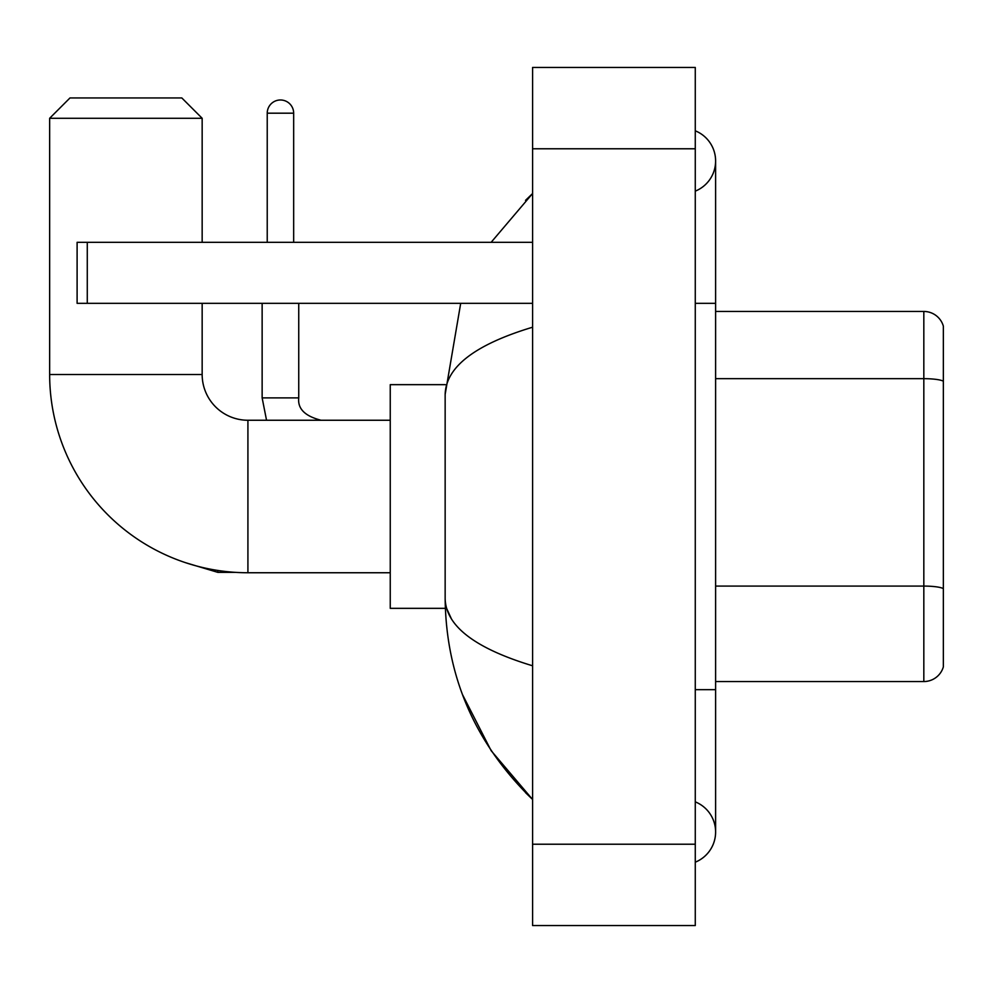 <?xml version="1.0" encoding="UTF-8"?>
<svg xmlns="http://www.w3.org/2000/svg" width="993" height="993" viewBox="0 0 993 993"><rect width="100%" height="100%" fill="white"/><g stroke="black" fill="none" stroke-linecap="round" stroke-linejoin="round"><path stroke-width="1.49" d="M943.35 326.101A20.332 20.332 0 0 0 923.825 311.454A20.332 20.332 0 0 1 943.35 326.101L943.35 666.899A20.332 20.332 0 0 1 923.825 681.546L715.605 681.546M943.35 381.498L943.35 381.213A20.332 3.525 180 0 0 923.825 378.668L923.825 311.454L715.605 311.454M695.274 689.676L715.605 689.676L715.605 160.978A32.533 32.533 0 0 1 695.274 191.14A32.533 32.533 0 0 0 695.274 130.815A32.533 32.533 0 0 1 715.605 160.978A32.533 32.533 0 0 0 695.274 130.815A32.533 32.533 0 0 1 715.605 160.978M695.274 862.185A32.533 32.533 0 0 0 695.274 801.86A32.533 32.533 0 0 1 695.274 862.185A32.533 32.533 0 0 0 715.605 832.022A32.533 32.533 0 0 1 695.274 862.185M532.596 327.206C475.076 344.546 445.931 366.951 445.149 394.42L445.149 598.58C445.807 625.95 474.952 648.355 532.596 665.794M532.596 925.563L695.274 925.563L695.274 67.437L532.596 67.437L532.596 925.563M445.149 394.42L460.702 303.324M491.138 242.317L532.596 193.511L491.138 242.317M462.49 694.591L491.175 750.72L532.596 799.489C475.175 743.745 446.031 676.779 445.149 598.58M451.256 618.515L446.602 608.337M390.249 572.75L247.915 572.75A198.265 198.265 0 0 1 49.65 374.498L49.65 118.279L69.982 97.947L181.818 97.947L202.162 118.279L49.65 118.279M247.915 572.75L247.915 420.25A45.752 45.752 0 0 1 202.162 374.498L202.162 303.324M202.162 242.317L202.162 118.279M445.336 384.663L390.249 384.663L390.249 608.337L445.336 608.337M267.229 242.317L267.229 113.19A13.219 13.219 0 0 1 280.448 99.983A13.219 13.219 0 0 1 293.667 113.19L293.667 242.317M87.272 303.324L77.106 303.324L77.106 242.317L87.272 242.317L87.272 303.324L532.596 303.324M532.596 242.317L87.272 242.317M943.35 588.626A20.332 3.525 180 0 0 923.825 586.081L923.825 378.668L715.605 378.668M923.825 681.546L923.825 586.081L715.605 586.081M695.274 303.324L715.605 303.324M532.596 844.224L695.274 844.224M532.596 148.776L695.274 148.776M49.65 374.498L202.162 374.498M235.217 572.353L217.815 572.353L185.406 562.646L217.815 572.353L217.815 570.454M266.546 420.25L262.14 397.883L266.546 420.25L262.14 397.883L298.707 397.883M267.229 113.19L293.667 113.19M715.605 689.676L715.605 832.022M532.596 193.511L525.52 200.35M532.596 799.489L525.52 792.65M390.249 420.25L247.915 420.25M321.111 420.25C304.975 416.179 297.515 408.731 298.744 397.883C297.515 408.731 304.975 416.179 321.111 420.25C304.975 416.179 297.515 408.731 298.744 397.883L298.744 303.324M262.14 397.883L262.14 303.324"/></g></svg>
